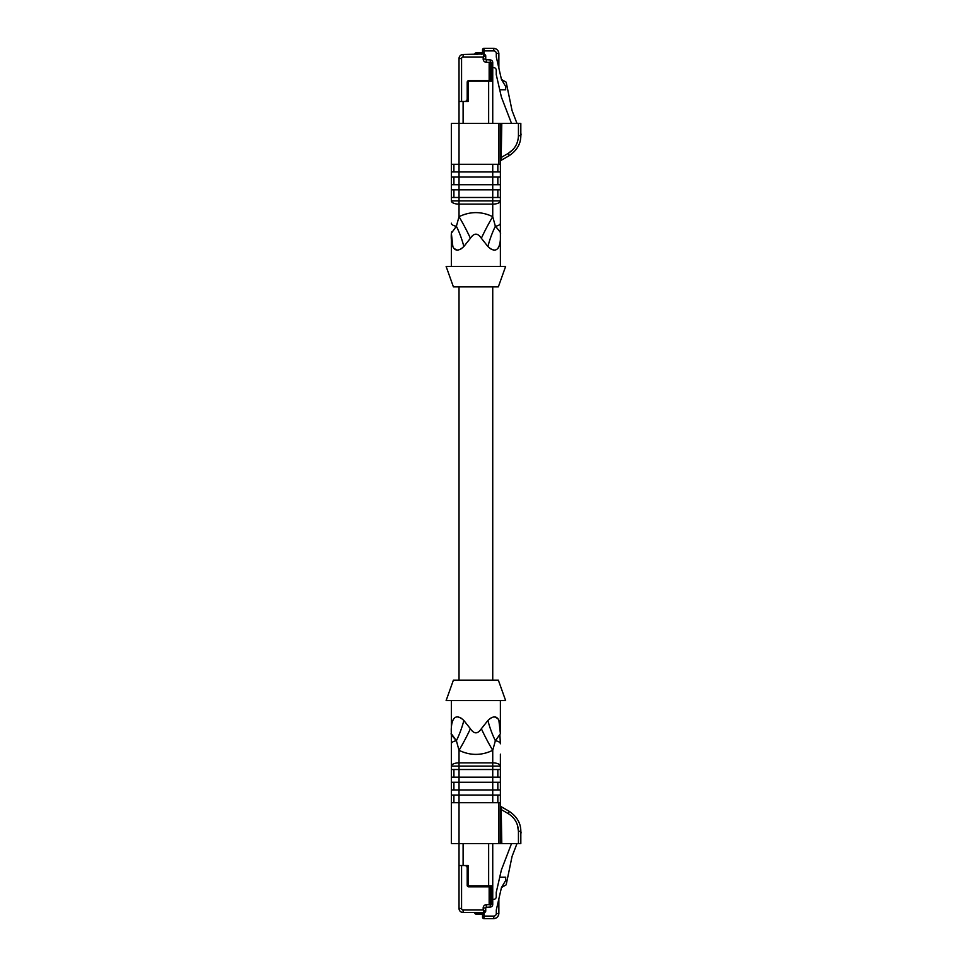 <?xml version="1.0" encoding="UTF-8"?>
<svg xmlns="http://www.w3.org/2000/svg" width="967" height="967" viewBox="0 0 967 967"><rect width="100%" height="100%" fill="white"/><g stroke="black" fill="none" stroke-linecap="round" stroke-linejoin="round"><path stroke-width="1.45" d="M487.416 48.35L484.044 48.35A1.535 1.535 43.8 0 0 482.521 49.885L482.521 52.943L483.186 52.943L475.873 52.943A1.027 1.027 143.2 0 0 474.857 53.971A1.027 1.027 143.1 0 1 475.873 52.943L481.651 52.943L481.651 54.478M520.826 135.501A2.55 2.55 0 0 0 520.875 133.543L520.826 133.41M482.521 50.9L493.75 50.9A2.55 2.55 -135 0 1 496.301 53.463L496.301 56.993L501.462 79.451L506.164 82.159L512.075 110.625L516.994 123.425M474.857 54.478L473.068 54.478M486.365 59.736L486.232 62.287L492.735 62.492L492.735 63.568L490.172 63.568L490.305 59.942L486.365 59.736A0.665 0.665 0 0 1 485.736 59.072L485.736 56.013L483.174 57.029L485.736 56.013L485.736 59.072L483.186 59.072L483.186 57.029L463.108 57.029L463.108 54.478A4.086 4.086 0 0 0 459.023 58.564L459.023 164.293L451.359 164.293L451.359 123.425L501.788 123.425L501.16 160.317A1.535 1.535 0 0 0 500.386 161.646M492.735 62.492A2.55 2.55 0 0 0 490.305 59.942M463.108 54.478L484.201 53.971L485.736 56.013A1.535 1.535 0 0 0 484.201 54.478L483.186 57.029M484.201 53.971A1.027 1.027 -143.1 0 0 483.186 52.943L484.044 53.427A1.027 1.027 -143.2 0 1 484.201 53.971L477.408 53.971L477.408 52.943M498.863 68.113L498.863 53.463C498.488 50.417 496.796 48.713 493.75 48.35L484.044 48.35A1.535 1.535 43.8 0 0 482.521 49.885M501.462 79.451L505.705 86.534L501.462 79.451M511.519 123.425L501.402 97.087L496.252 74.652L496.252 70.204A2.55 2.55 0 0 0 493.702 67.654L492.735 67.654M490.172 63.568L489.157 63.568L489.157 80.551L490.172 80.176L490.172 63.568M489.157 80.551L469.744 80.515A2.212 2.212 0 0 0 468.91 80.684L468.729 80.684A1.535 1.535 0 0 0 467.194 82.207L467.194 98.912A2.55 2.55 0 0 1 464.704 101.462M467.194 98.912L467.194 101.462M490.172 80.164L491.707 80.164L490.172 80.164M492.735 63.568L492.735 64.849A1.027 1.027 0 0 0 491.707 63.822L490.172 63.822M499.734 89.774L505.705 89.774L505.705 86.534M484.044 48.35L484.044 53.427L483.186 52.943M467.194 82.727A2.55 2.55 0 0 1 467.992 80.865A2.55 2.55 0 0 0 467.194 82.727L468.209 82.727L468.209 101.462L459.023 101.462M488.649 80.515L488.649 81.192L492.735 81.192A1.027 1.027 0 0 0 491.707 80.164L491.707 63.822L492.735 64.849L492.735 123.425M501.498 158.552L500.386 159.12L500.374 157.113L501.788 157.113L508.231 153.39L512.957 149.583L508.231 153.39C514.734 149.293 518.143 143.394 518.445 135.694L518.445 123.425L520.826 123.425L520.826 135.694C520.826 143.72 516.994 150.356 509.331 155.602L501.16 160.317L501.474 158.552M501.813 157.089L501.607 157.984M497.836 189.822L497.836 197.486M453.91 197.486L453.91 189.822M500.386 189.822L451.359 189.822L451.359 184.721L500.386 184.721L500.386 211.785M497.836 177.058L497.836 184.721M453.91 184.721L453.91 177.058M500.386 177.058L451.359 177.058L451.359 171.945L500.386 171.945L500.386 184.721M497.836 164.293L497.836 171.945M453.91 171.945L453.91 164.293M518.445 123.425L501.788 123.425M500.386 161.731L500.386 159.12L500.386 164.293L459.023 164.293L459.023 197.486L500.386 197.486M451.359 171.945L451.359 164.293M451.359 184.721L451.359 177.058M451.359 200.894L492.735 200.894L492.735 204.134L459.023 204.134A7.663 3.239 0 0 1 451.359 200.894L451.359 189.822M451.359 197.486L459.023 197.486L459.023 216.681L456.388 226.254L459.023 216.681A51.07 10.274 -116.1 0 1 470.409 238.257L463.858 246.512C453.97 255.832 450.562 245.28 451.359 233.373L452.87 246.67M500.386 164.293L500.386 171.945M459.023 216.681C470.252 211.265 481.493 211.265 492.735 216.681L495.37 226.254L492.735 216.681L492.735 204.134A7.663 3.239 -0 0 0 500.386 200.894L500.386 233.24A7.663 7.663 0 0 1 500.386 233.252L500.386 233.41M451.843 231.717L451.359 233.24A7.663 7.663 0 0 0 451.359 233.252L456.388 226.254A51.07 24.018 -108.7 0 1 463.858 246.512L461.162 248.833M500.386 223.208A7.663 3.239 180 0 1 495.37 226.254C499.709 231.246 501.377 233.579 500.386 233.252A51.07 38.317 -179.9 0 0 500.386 233.373C501.16 245.231 497.812 255.856 487.9 246.512L481.348 238.257C477.698 232.817 474.06 232.817 470.409 238.257M499.915 231.717L496.422 227.39M451.359 233.252A51.07 38.317 179.9 0 1 451.359 233.373L451.359 233.373A51.07 38.317 -0.1 0 0 451.359 233.252A7.663 7.663 0 0 0 451.359 233.252L451.359 266.433M453.874 248.483L457.596 250.211M492.735 216.681A51.07 10.274 -63.9 0 0 481.348 238.257M495.37 226.254A51.07 24.018 -71.3 0 0 487.9 246.512M500.386 266.433L500.386 233.24A51.07 38.317 0.1 0 0 500.386 233.373M490.595 248.833L494.149 250.211M497.884 248.483L498.887 246.67M505.632 266.433L446.125 266.433L453.402 286.861L498.343 286.861L505.632 266.433M492.735 286.861L492.735 680.139M516.994 843.575L512.075 856.375L506.164 884.841L501.462 887.549L496.301 910.007L496.301 913.537A2.55 2.55 135 0 1 493.75 916.1L493.75 918.65L484.044 918.65A1.535 1.535 0 0 1 482.521 917.115L482.521 914.057L481.651 914.057L482.521 914.057M520.826 833.59L520.875 833.457A2.55 2.55 0 0 0 520.826 831.499M475.873 914.057A1.027 1.027 36.8 0 1 474.857 913.029A1.027 1.027 36.9 0 0 475.873 914.057L481.651 914.057L481.651 913.029L474.857 913.029A1.027 1.027 36.9 0 0 475.873 914.057M451.359 802.707L459.023 802.707L459.023 795.055L492.735 795.055L492.735 789.942L459.023 789.942L459.023 795.055L451.359 795.055L451.359 843.575L498.863 843.575L498.863 802.707L459.023 802.707L459.023 908.436A4.086 4.086 0 0 0 463.108 912.522L484.201 912.522L483.186 909.971L484.201 912.522A1.535 1.535 0 0 0 485.736 910.987L483.174 909.971L483.186 907.928L485.736 907.928A0.665 0.665 0 0 1 486.365 907.264L490.305 907.058A2.55 2.55 0 0 0 492.735 904.508L492.735 903.432L490.172 903.432L490.172 886.836L491.707 886.836L468.729 886.836A1.535 1.535 0 0 1 467.194 885.301L467.194 868.088A2.55 2.55 0 0 0 464.704 865.538M484.044 918.65A1.535 1.535 0 0 1 482.521 917.115A1.535 1.535 0 0 0 484.044 918.65L484.044 913.573A1.027 1.027 -36.9 0 1 483.186 914.057A1.027 1.027 -36.8 0 0 484.201 913.029L481.651 912.522M483.186 907.928A3.215 3.215 0 0 1 486.232 904.713L492.735 904.508M489.157 886.836L489.157 903.432L490.172 903.432L490.305 907.058L486.365 907.264L486.232 904.713M511.519 843.575L501.402 869.913L496.252 892.348L496.252 896.796A2.55 2.55 0 0 1 493.702 899.346L492.735 899.346M505.705 880.466L501.462 887.549L505.705 880.466L505.705 877.226L499.734 877.226M496.301 913.537L498.863 913.537C498.488 916.583 496.796 918.287 493.75 918.65C496.796 918.287 498.488 916.583 498.863 913.537L498.863 898.887M467.194 865.538L467.194 868.088M484.201 912.522L485.736 910.987L485.736 907.928M484.044 913.573L483.186 914.057M492.735 903.432L492.735 885.808A1.027 1.027 0 0 1 491.707 886.836L491.707 903.178L492.735 902.151A1.027 1.027 0 0 1 491.707 903.178L490.172 903.178M469.744 885.808A1.535 1.535 0 0 1 468.209 884.273L467.194 884.273A2.55 2.55 0 0 0 469.744 886.836L469.744 885.808L488.649 885.808L488.649 886.836M459.023 865.538L468.209 865.538L468.209 884.273M500.386 805.354A1.535 1.535 0 0 0 501.16 806.683L509.331 811.398C516.994 816.644 520.826 823.28 520.826 831.306L520.826 843.575L498.863 843.575M491.707 886.836A1.027 1.027 0 0 0 492.735 885.808L492.735 896.022M520.826 831.306L518.445 831.306C518.143 823.618 514.746 817.719 508.231 813.61L509.331 811.398L501.16 806.683L501.788 843.575M500.374 843.575L500.374 809.887L501.788 809.887L508.231 813.61M500.374 809.887L500.386 807.88L501.498 808.448M497.836 795.055L497.836 802.707M453.91 802.707L453.91 795.055M497.836 782.279L497.836 789.942M453.91 789.942L453.91 782.279M500.386 755.215L500.386 769.514L492.735 769.514L492.735 766.106L459.023 766.106L459.023 769.514L492.735 769.514L492.735 777.178L459.023 777.178L459.023 782.279L492.735 782.279L492.735 777.178L500.386 777.178L500.386 807.88M497.836 769.514L497.836 777.178M453.91 777.178L453.91 769.514M488.649 843.575L488.649 885.808L492.735 885.808L492.735 843.575M451.359 795.055L451.359 789.942L459.023 789.942L459.023 782.279L451.359 782.279L451.359 777.178L459.023 777.178L459.023 769.514L451.359 769.514L451.359 733.76A7.663 7.663 0 0 1 451.359 733.748L451.359 733.76A7.663 7.663 0 0 1 451.359 733.748L451.359 733.578M451.359 777.178L451.359 769.514M451.359 789.942L451.359 782.279M498.863 802.707L500.386 802.707M500.386 795.055L492.735 795.055L492.735 802.707M500.386 782.279L492.735 782.279L492.735 789.942L500.386 789.942M500.386 769.514L500.386 777.178M500.386 766.106A7.663 3.239 180 0 0 492.735 762.866L492.735 766.106L500.386 766.106L500.386 754.187M492.735 750.319C481.493 755.735 470.252 755.735 459.023 750.319L456.388 740.746L459.023 750.319L459.023 762.866A7.663 3.239 180 0 0 451.359 766.106L459.023 766.106L459.023 762.866L492.735 762.866L492.735 750.319L495.37 740.746L492.735 750.319A51.07 10.274 63.9 0 1 481.348 728.743L487.9 720.488C497.775 711.168 501.184 721.72 500.386 733.627L498.887 720.33M499.915 735.283L500.386 743.792A7.663 3.239 0 0 0 495.37 740.746L496.422 739.61M451.359 743.792A7.663 3.239 0 0 1 456.388 740.746C452.048 735.754 450.368 733.421 451.359 733.748L456.388 740.746A51.07 24.018 108.7 0 0 463.858 720.488L470.409 728.743C474.06 734.183 477.698 734.183 481.348 728.743M500.386 700.567L500.386 733.76A51.07 38.317 179.9 0 1 500.386 733.627L500.386 733.76A7.663 7.663 0 0 0 500.386 733.748A51.07 38.317 -0.1 0 1 500.386 733.627L500.386 733.748A7.663 7.663 0 0 0 500.386 733.748L495.37 740.746A51.07 24.018 71.3 0 1 487.9 720.488L490.595 718.167M459.023 750.319A51.07 10.274 116.1 0 0 470.409 728.743M451.359 733.627A51.07 38.317 -179.9 0 1 451.359 733.748A7.663 7.663 0 0 1 451.359 733.748L451.359 733.76A51.07 38.317 0.1 0 0 451.359 733.627C450.586 721.769 453.946 711.144 463.858 720.488M461.162 718.167L457.596 716.789M453.874 718.517L452.87 720.33M497.884 718.517L494.149 716.789M446.125 700.567L505.632 700.567L498.343 680.139L453.402 680.139L446.125 700.567M475.873 52.943A1.027 1.027 143.1 0 0 474.857 53.971L477.408 54.478M496.301 53.463L498.863 53.463C498.488 50.417 496.796 48.713 493.75 48.35L493.75 50.9M463.108 57.029A1.535 1.535 0 0 0 461.573 58.564L459.023 58.564M486.232 62.287A3.215 3.215 0 0 1 483.186 59.072M461.573 58.564L461.573 101.462M468.209 82.727A1.535 1.535 0 0 1 469.744 81.192L469.744 80.515M469.744 81.192L488.649 81.192L488.649 123.425M508.231 153.39L509.331 155.602M518.445 135.694L520.826 135.694M500.386 200.894L492.735 200.894L492.735 164.293M463.108 123.425L463.108 101.462M500.374 157.113L500.374 123.425M498.863 164.293L498.863 123.425M456.388 226.254A7.663 3.239 180 0 1 451.359 223.208M477.408 914.057L477.408 912.522M493.75 916.1L482.521 916.1M467.194 884.273A2.55 2.55 0 0 0 469.744 886.836M461.573 865.538L461.573 908.436A1.535 1.535 0 0 0 463.108 909.971L483.186 909.971M463.108 909.971L463.108 912.522M461.573 908.436L459.023 908.436M518.445 843.575L518.445 831.306L517.514 825.298L518.397 829.988M463.108 865.538L463.108 843.575M459.023 286.861L459.023 680.139M451.359 733.76L451.359 700.567"/></g></svg>
